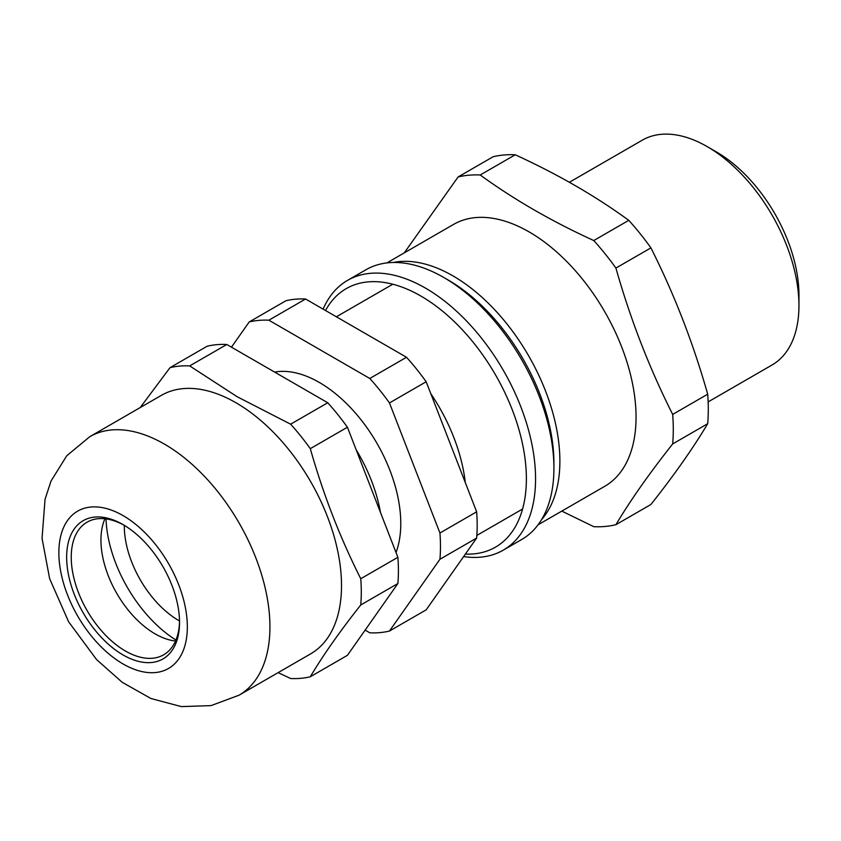<?xml version="1.0" encoding="UTF-8"?>
<svg xmlns="http://www.w3.org/2000/svg" width="841" height="841" viewBox="0 0 841 841"><rect width="100%" height="100%" fill="white"/><g stroke="black" fill="none" stroke-linecap="round" stroke-linejoin="round"><path stroke-width="1.26" d="M305.577 299.007L406.508 357.278L369.798 378.471L268.868 320.2L305.577 299.007A171.322 98.912 -120 0 0 285.898 300.763L249.188 321.956L231.464 347.175M268.868 320.2A171.322 98.912 -120 0 0 249.188 321.956M426.177 381.751L476.647 511.822L439.938 533.015L389.467 402.944L426.177 381.751A171.322 98.912 -120 0 0 406.508 357.278M389.467 402.944A171.322 98.912 -120 0 0 369.798 378.471M476.647 538.061L426.177 609.851L389.467 631.044L439.938 559.254L476.647 538.061A171.322 98.912 -120 0 0 476.647 511.822M439.938 559.254A171.322 98.912 -120 0 0 439.938 533.015M365.141 630.119L369.798 632.81A171.322 98.912 -120 0 0 389.467 631.044M430.823 393.714A129.787 74.933 60 0 1 465.294 482.545M274.608 372.079A115.185 66.502 60 0 1 278.602 371.543A115.185 66.502 60 0 1 371.522 434.44A115.185 66.502 60 0 1 396.006 552.484M356.174 449.809A115.185 66.502 60 0 1 380.447 512.369M124.31 525.352A77.225 44.584 -120 0 0 178.912 620.626A77.225 44.584 -120 0 0 179.522 620.963M106.019 518.908A103.18 59.574 -120 0 0 175.948 640.033M140.226 407.559L170.008 367.675L207.128 346.24A171.322 98.912 60 0 1 226.807 344.484L327.738 402.755A171.322 98.912 60 0 1 347.417 427.228L397.877 557.299A171.322 98.912 60 0 1 397.877 583.538L347.417 655.328L310.297 676.763A171.322 98.912 60 0 1 290.618 678.519L278.14 672.632M175.527 641.031A76.573 44.216 60 0 1 163.186 637.825A76.573 44.216 60 0 1 101.551 531.06A76.573 44.216 60 0 1 104.946 518.781M124.247 525.31A76.573 44.216 -120 0 0 87.096 522.156A76.573 44.216 -120 0 0 87.096 610.577A76.573 44.216 -120 0 0 163.669 654.792A76.573 44.216 -120 0 0 179.522 621.036M123.091 524.626L123.091 524.626A79.821 46.087 60 0 1 179.532 622.382A79.821 46.087 60 0 1 123.091 654.971A79.821 46.087 60 0 1 66.649 557.215A79.821 46.087 60 0 1 123.091 524.626M89.766 436.7L161.346 395.365A149.256 86.171 60 0 1 235.974 402.765A149.256 86.171 60 0 1 333.478 534.287A149.256 86.171 60 0 1 310.602 653.888L239.012 695.213L211.059 705.61L181.32 706.598L150.907 698.503L122.218 682.303L96.568 659.575L68.594 621.751L49.64 578.661L42.05 538.366L45.046 499.302L50.986 481.136L66.733 455.78L89.766 436.7A149.256 86.171 60 0 1 164.394 444.09A149.256 86.171 60 0 1 261.898 575.612A149.256 86.171 60 0 1 239.012 695.213M170.008 367.675A171.322 98.912 60 0 1 189.688 365.909L237.204 396.752L290.618 424.19A171.322 98.912 60 0 1 310.297 448.663C323.217 494.266 340.037 537.63 360.757 578.734A171.322 98.912 60 0 1 360.757 604.963C340.037 631.149 323.217 655.076 310.297 676.763M290.618 424.19L327.738 402.755M347.417 427.228L310.297 448.663M360.757 578.734L397.877 557.299M397.877 583.538L360.757 604.963M226.807 344.484L189.688 365.909M465.378 554.093A149.256 86.171 -120 0 0 495.78 375.349A149.256 86.171 -120 0 0 325.53 310.529M443.785 277.488L448.379 280.137A149.256 86.171 60 0 1 495.265 319.895A149.256 86.171 60 0 1 553.914 462.928L553.914 468.237A155.743 89.924 -120 0 0 492.721 318.97A155.743 89.924 -120 0 0 443.785 277.488A155.743 89.924 -120 0 0 365.909 269.772L347.554 280.368A155.743 89.924 60 0 1 503.307 370.292A155.743 89.924 60 0 1 503.307 550.13A155.743 89.924 60 0 1 463.633 556.574M503.307 550.13L521.662 539.533A155.743 89.924 -120 0 0 553.914 468.237M323.112 309.131A155.743 89.924 60 0 1 347.554 280.368M541.583 519.58A151.201 87.296 -120 0 0 528.568 355.701A151.201 87.296 -120 0 0 393.146 262.487M538.061 524.816L604.732 486.319A151.201 87.296 -120 0 0 573.678 268.857A151.201 87.296 -120 0 0 453.53 224.431L386.86 262.928M404.279 252.868L458.093 176.967A192.736 111.275 60 0 1 480.232 174.991C513.862 199.475 551.707 221.33 593.778 240.547A192.736 111.275 60 0 1 615.917 268.079C630.445 319.391 649.378 368.169 672.684 414.413A192.736 111.275 60 0 1 672.684 443.922C649.378 473.378 630.445 500.3 615.917 524.7A192.736 111.275 60 0 1 593.778 526.676L561.799 511.107M458.093 176.967L493.099 156.762A192.736 111.275 60 0 1 515.228 154.786C557.646 174.203 595.491 196.048 628.784 220.342A192.736 111.275 60 0 1 650.913 247.874C674.23 294.119 693.152 342.897 707.691 394.208A192.736 111.275 60 0 1 707.691 423.717C693.152 448.106 674.23 475.028 650.913 504.484L615.917 524.7M480.232 174.991L515.228 154.786M593.778 240.547L628.784 220.342M615.917 268.079L650.913 247.874M672.684 414.413L707.691 394.208M672.684 443.922L707.691 423.717M707.176 146.607L716.353 151.906A116.804 67.438 60 0 1 798.95 294.97L798.95 305.567A129.787 74.933 -120 0 0 707.176 146.607A129.787 74.933 -120 0 0 642.282 140.184L569.399 182.266M708.143 401.893L772.07 364.983A129.787 74.933 -120 0 0 798.95 305.567M123.091 515.617A90.849 52.457 -120 0 0 67.459 594.766A90.849 52.457 -120 0 0 178.723 659.008A90.849 52.457 -120 0 0 123.091 515.617M392.8 284.216L336.379 316.794M522.587 509.015L476.847 535.423"/></g></svg>
